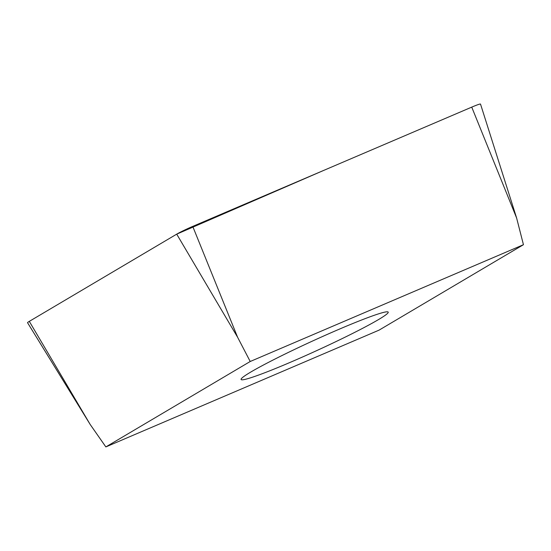 <?xml version="1.0" encoding="UTF-8"?>
<svg xmlns="http://www.w3.org/2000/svg" width="551" height="551" viewBox="0 0 551 551"><rect width="100%" height="100%" fill="white"/><g stroke="black" fill="none" stroke-linecap="round" stroke-linejoin="round"><path stroke-width="0.83" d="M245.588 379.253A80.901 5.221 -24.6 0 1 241.097 379.487A80.901 5.221 -24.6 0 1 312.479 341.062A80.901 5.221 -24.6 0 1 388.207 312.135A80.901 5.221 -24.6 0 1 328.623 345.084A80.901 5.221 -24.6 0 1 245.588 379.253M379.088 330.125L523.45 244.706L250.216 361.497L105.854 446.916L379.088 330.125M523.45 244.706L516.618 217.996L471.739 107.128A14.595 0.944 -24.6 0 1 480.513 104.084L516.618 217.996M105.854 446.916L90.192 424.484L27.55 322.721A14.595 0.944 -24.6 0 1 29.299 321.371L176.713 234.147A14.595 0.944 -24.6 0 1 192.726 226.392L471.739 107.128L323.547 170.473L176.678 234.168L29.299 321.371L90.192 424.484M250.216 361.497L237.605 337.26L176.713 234.147M192.726 226.392L237.605 337.26"/></g></svg>
